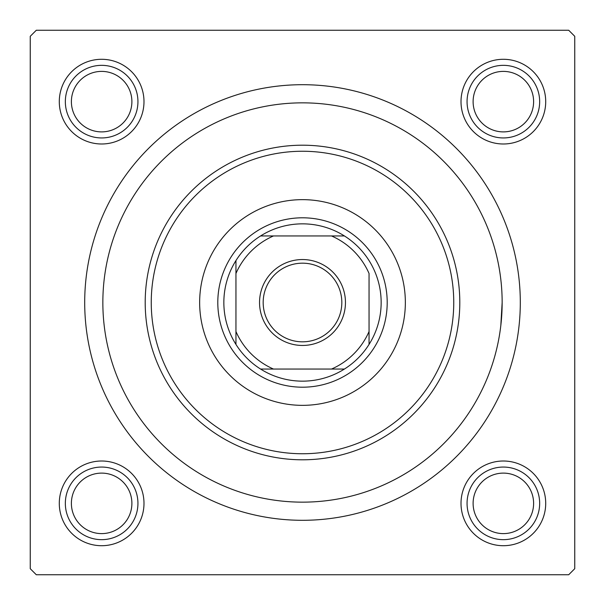 <?xml version="1.0" encoding="UTF-8"?>
<svg xmlns="http://www.w3.org/2000/svg" width="605" height="605" viewBox="0 0 605 605"><rect width="100%" height="100%" fill="white"/><g stroke="black" fill="none" stroke-linecap="round" stroke-linejoin="round"><path stroke-width="0.91" d="M461.01 101.64A42.35 42.35 0 0 1 503.36 59.29A42.35 42.35 0 0 1 545.71 101.64A42.35 42.35 0 0 1 503.36 143.99A42.35 42.35 0 0 1 461.01 101.64M461.01 503.36A42.35 42.35 0 0 1 503.36 461.01A42.35 42.35 0 0 1 545.71 503.36A42.35 42.35 0 0 1 503.36 545.71A42.35 42.35 0 0 1 461.01 503.36M59.29 503.36A42.35 42.35 0 0 1 101.64 461.01A42.35 42.35 0 0 1 143.99 503.36A42.35 42.35 0 0 1 101.64 545.71A42.35 42.35 0 0 1 59.29 503.36M59.29 101.64A42.35 42.35 0 0 1 101.64 59.29A42.35 42.35 0 0 1 143.99 101.64A42.35 42.35 0 0 1 101.64 143.99A42.35 42.35 0 0 1 59.29 101.64M84.7 302.5A217.8 217.8 0 0 1 302.5 84.7A217.8 217.8 0 0 1 520.3 302.5A217.8 217.8 0 0 1 302.5 520.3A217.8 217.8 0 0 1 84.7 302.5M568.7 30.25L36.3 30.25L30.25 36.3L30.25 568.7L36.3 574.75L568.7 574.75L574.75 568.7L574.75 36.3L568.7 30.25M500.827 325.475L502.15 302.5A199.65 199.65 0 0 0 302.5 102.85A199.65 199.65 0 0 0 102.85 302.5A199.65 199.65 0 0 0 302.5 502.15A199.65 199.65 0 0 0 502.15 302.5M405.35 302.5A102.85 102.85 0 0 0 302.5 199.65A102.85 102.85 0 0 0 199.65 302.5A102.85 102.85 0 0 0 302.5 405.35A102.85 102.85 0 0 0 405.35 302.5M151.25 302.5A151.25 151.25 0 0 0 302.5 453.75A151.25 151.25 0 0 0 453.75 302.5A151.25 151.25 0 0 0 302.5 151.25A151.25 151.25 0 0 0 151.25 302.5M459.8 302.5A157.3 157.3 0 0 1 302.5 459.8A157.3 157.3 0 0 1 145.2 302.5A157.3 157.3 0 0 1 302.5 145.2A157.3 157.3 0 0 1 459.8 302.5M473.11 503.36A30.25 30.25 0 0 0 503.36 533.61A30.25 30.25 0 0 0 533.61 503.36A30.25 30.25 0 0 0 503.36 473.11A30.25 30.25 0 0 0 473.11 503.36M539.66 503.36A36.3 36.3 0 0 1 503.36 539.66A36.3 36.3 0 0 1 467.06 503.36A36.3 36.3 0 0 1 503.36 467.06A36.3 36.3 0 0 1 539.66 503.36M71.39 503.36A30.25 30.25 0 0 0 101.64 533.61A30.25 30.25 0 0 0 131.89 503.36A30.25 30.25 0 0 0 101.64 473.11A30.25 30.25 0 0 0 71.39 503.36M137.94 503.36A36.3 36.3 0 0 1 101.64 539.66A36.3 36.3 0 0 1 65.34 503.36A36.3 36.3 0 0 1 101.64 467.06A36.3 36.3 0 0 1 137.94 503.36M533.61 101.64A30.25 30.25 0 0 0 503.36 71.39A30.25 30.25 0 0 0 473.11 101.64A30.25 30.25 0 0 0 503.36 131.89A30.25 30.25 0 0 0 533.61 101.64M467.06 101.64A36.3 36.3 0 0 1 503.36 65.34A36.3 36.3 0 0 1 539.66 101.64A36.3 36.3 0 0 1 503.36 137.94A36.3 36.3 0 0 1 467.06 101.64M131.89 101.64A30.25 30.25 0 0 0 101.64 71.39A30.25 30.25 0 0 0 71.39 101.64A30.25 30.25 0 0 0 101.64 131.89A30.25 30.25 0 0 0 131.89 101.64M65.34 101.64A36.3 36.3 0 0 1 101.64 65.34A36.3 36.3 0 0 1 137.94 101.64A36.3 36.3 0 0 1 101.64 137.94A36.3 36.3 0 0 1 65.34 101.64M302.5 259.545A42.955 42.955 0 0 1 345.455 302.5A42.955 42.955 0 0 1 302.5 345.455A42.955 42.955 0 0 1 259.545 302.5A42.955 42.955 0 0 1 302.5 259.545M302.5 341.825A39.325 39.325 0 0 0 341.825 302.5A39.325 39.325 0 0 0 302.5 263.175A39.325 39.325 0 0 0 263.175 302.5A39.325 39.325 0 0 0 302.5 341.825M302.5 223.85A78.65 78.65 0 0 0 260.581 235.95L273.483 235.95L260.581 235.95A78.65 78.65 0 0 0 235.95 344.419L235.95 331.517L235.95 344.419A78.65 78.65 0 0 0 344.419 369.05L331.517 369.05L344.419 369.05A78.65 78.65 0 0 0 369.05 344.419L369.05 273.483A72.6 72.6 0 0 0 331.517 235.95L273.483 235.95A72.6 72.6 0 0 0 235.95 273.483L235.95 331.517A72.6 72.6 0 0 0 273.483 369.05L331.517 369.05A72.6 72.6 0 0 0 369.05 331.517L369.05 344.419A78.65 78.65 0 0 0 344.419 235.95L331.517 235.95L344.419 235.95A78.65 78.65 0 0 0 302.5 223.85M302.5 387.2A84.7 84.7 0 0 1 217.8 302.5A84.7 84.7 0 0 1 302.5 217.8A84.7 84.7 0 0 1 387.2 302.5A84.7 84.7 0 0 1 302.5 387.2M260.581 369.05L273.483 369.05L260.581 369.05M235.95 260.581L235.95 273.483L235.95 260.581"/></g></svg>
